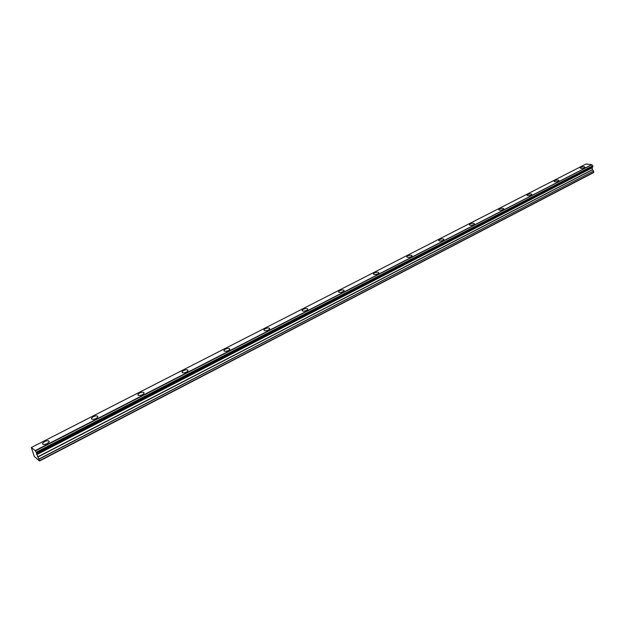 <?xml version="1.0" encoding="UTF-8"?>
<svg xmlns="http://www.w3.org/2000/svg" width="625" height="625" viewBox="0 0 625 625"><rect width="100%" height="100%" fill="white"/><g stroke="black" fill="none" stroke-linecap="round" stroke-linejoin="round"><path stroke-width="0.94" d="M44.539 441.602L42.523 443.383C42.594 444.773 44.148 444.852 47.188 443.617L49.195 441.844C49.125 440.453 47.57 440.375 44.539 441.602M580.688 167.344L580.125 167.836C580.664 168.617 582.117 168.609 584.484 167.812L585.047 167.32C584.5 166.539 583.047 166.547 580.688 167.344M554.648 180.664L554.039 181.195C554.555 182.008 556.016 182.008 558.422 181.188L559.023 180.664C558.5 179.852 557.039 179.852 554.648 180.664M527.57 194.516L526.914 195.086C527.414 195.93 528.883 195.938 531.32 195.102L531.969 194.531C531.469 193.688 530.008 193.68 527.57 194.516M499.406 208.922L498.703 209.539C499.172 210.422 500.648 210.43 503.125 209.57L503.828 208.961C503.352 208.078 501.875 208.062 499.406 208.922M470.086 223.922L469.32 224.586C469.766 225.508 471.25 225.531 473.766 224.641L474.523 223.984C474.07 223.062 472.594 223.047 470.086 223.922M439.523 239.555L438.703 240.273C439.117 241.234 440.609 241.258 443.164 240.352L443.984 239.633C443.562 238.68 442.078 238.648 439.523 239.555M407.656 255.859L406.766 256.641C407.156 257.641 408.648 257.672 411.242 256.734L412.133 255.953C411.742 254.961 410.25 254.93 407.656 255.859M374.391 272.875L373.422 273.727C373.781 274.766 375.281 274.805 377.922 273.844L378.891 272.992C378.523 271.953 377.023 271.914 374.391 272.875M339.633 290.656L338.578 291.578C338.906 292.664 340.414 292.711 343.094 291.719L344.148 290.797C343.812 289.719 342.312 289.672 339.633 290.656M303.281 309.25L302.125 310.258C302.422 311.383 303.938 311.438 306.664 310.422L307.812 309.414C307.516 308.289 306 308.234 303.281 309.25M265.219 328.719L263.961 329.828C264.219 330.992 265.742 331.055 268.523 330L269.773 328.898C269.508 327.734 267.992 327.672 265.219 328.719M225.328 349.125L223.953 350.336C224.18 351.547 225.703 351.609 228.531 350.531L229.898 349.32C229.672 348.109 228.148 348.047 225.328 349.125M183.469 370.539L181.961 371.867C182.148 373.125 183.68 373.188 186.562 372.07L188.062 370.75C187.875 369.492 186.344 369.422 183.469 370.539M139.5 393.031L137.844 394.492C137.992 395.789 139.531 395.867 142.461 394.711L144.109 393.25C143.961 391.953 142.422 391.875 139.5 393.031M93.25 416.688L91.422 418.297C91.531 419.641 93.078 419.719 96.062 418.531L97.883 416.922C97.773 415.578 96.227 415.5 93.25 416.688M39.5 460.977L593.711 172.375L39.492 461.016L34.312 456.469L31.32 447.531L35.203 450.609L36.297 452.406L592.773 165.805L36.164 452.203M39.492 461.016L593.492 172.656M592.773 165.805L592.891 166.719L36.602 453.609L39.531 460.727M36.734 453.625L592.891 166.719M36.742 453.555L36.297 452.406M36.695 454.422L592.242 167.648L592.398 169.672L593.539 171.039L38.883 459.039M38.977 459.227L593.539 171.039M593.602 171.172L593.75 172.312L39.531 460.664M31.32 447.531L586.117 163.984L591.781 164.656L35.281 450.742M35.367 450.906L591.859 164.742M591.914 164.852L592.641 165.688M36.742 453.609L592.836 166.797M592.398 167.023L592.266 167.539L36.672 454.297M591.781 164.656L35.203 450.609M36.672 453.227L592.969 166.422M592.93 166.133L36.531 452.859M37.703 457.117L592.461 169.805M592.398 169.672L37.609 456.93M36.719 454.625L592.156 167.844M36.688 454.484L592.188 167.719M42.875 444.312L42.523 443.383M438.773 240.664L438.703 240.273M406.852 257.062L406.766 256.641M373.523 274.195L373.422 273.727M338.703 292.094L338.578 291.578M302.273 310.828L302.125 310.258M264.133 330.445L263.961 329.828M224.148 351.016L223.953 350.336M182.195 372.602L181.961 371.867M138.109 395.289L137.844 394.492M91.734 419.164L91.422 418.297"/></g></svg>
